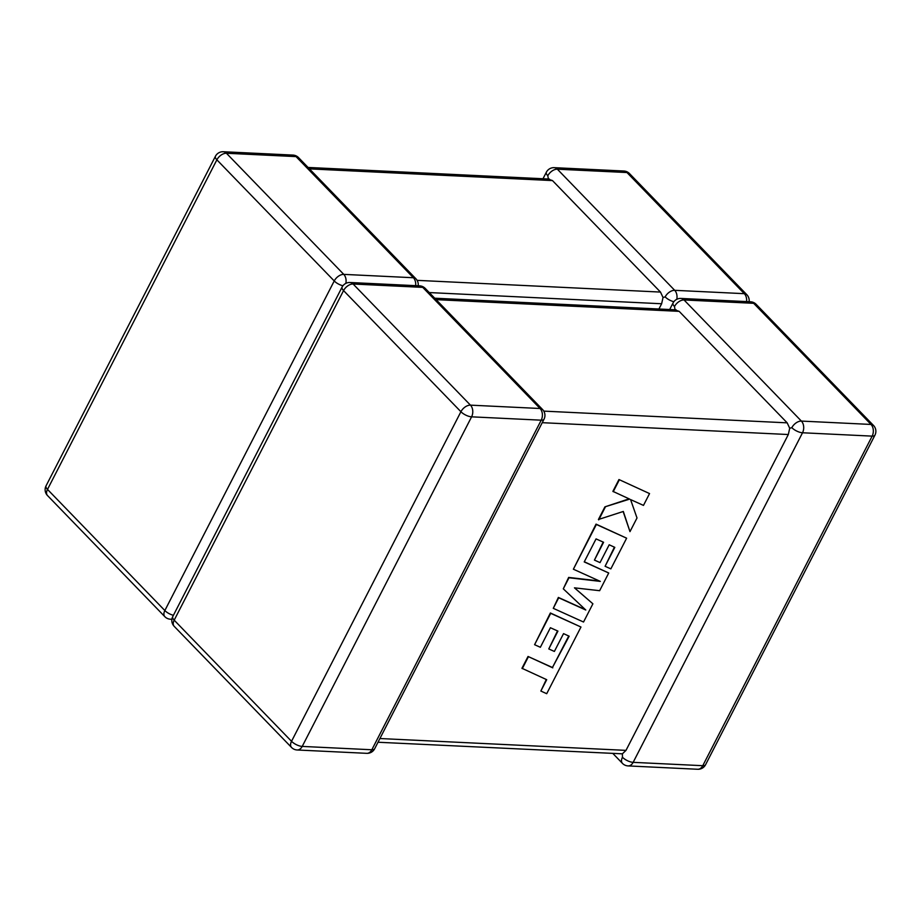 <?xml version="1.0" encoding="UTF-8"?>
<svg xmlns="http://www.w3.org/2000/svg" width="921" height="921" viewBox="0 0 921 921"><rect width="100%" height="100%" fill="white"/><g stroke="black" fill="none" stroke-linecap="round" stroke-linejoin="round"><path stroke-width="1.38" d="M612.949 753.551L622.446 763.371A8.393 5.042 -44.1 0 1 622.458 757.246L622.389 753.827L625.992 750.373L788.318 434.528L789.711 428.277L787.179 422.843L679.157 311.344L675.093 309.963L674.494 306.532A8.393 5.042 -44.1 0 1 684.038 299.958L753.666 303.308L871.013 424.443L801.385 421.081L684.038 299.958A8.393 5.848 92.8 0 0 680.918 298.439L750.546 301.789A8.393 5.848 92.8 0 1 753.666 303.308A8.393 5.042 -44.1 0 1 756.164 304.333A8.393 8.393 0 0 0 750.546 301.789M791.841 427.666A8.393 3.293 27.2 0 0 802.525 432.766L872.152 436.128L702.769 765.696L633.153 762.346L802.525 432.766A8.393 5.848 92.8 0 0 801.385 421.081A8.393 5.042 -44.1 0 0 791.841 427.666L789.711 428.277M378.001 742.245L622.389 753.827M673.861 301.708A8.393 3.293 27.2 0 1 665.158 296.896L663.028 297.506L661.635 303.757L429.278 292.567M542.999 178.755L546.36 172.215A8.393 3.293 -152.8 0 0 547.811 175.761L548.409 179.192L552.485 180.585L660.495 292.072L663.028 297.506M658.929 309.007L661.635 303.757M629.987 531.636L637.01 517.97L630.563 499.573L643.48 505.399L649.547 493.575L618.958 479.542L612.891 491.354L629.665 499.113L604.913 506.861L598.42 519.502L623.321 511.454L629.987 531.636L623.126 511.512M649.547 493.575L618.958 479.542M619.292 479.887L613.225 491.699M629.078 498.848L604.913 506.861M605.247 507.206L598.754 519.847M592.894 603.808L574.462 587.84L599.64 590.695L608.723 573L584.225 561.914L596.06 538.9L603.589 542.273L594.436 560.095L600.032 562.616L609.195 544.783L614.814 547.362L605.085 566.288L610.853 568.867L626.625 538.186L596.371 524.475L573.38 569.213L600.319 581.393L568.994 577.766L563.295 588.83L585.779 610.013L558.702 597.775L553.279 608.332L583.534 622.02L592.894 603.808L574.531 587.851M608.723 573L584.305 561.764M603.174 542.089L594.436 560.095M614.399 547.178L605.085 566.288M626.625 538.186L596.037 524.13L573.38 569.213M599.421 580.978L568.66 577.421L563.295 588.83M585.388 609.644L558.368 597.43L553.279 608.332M568.741 636.008L552.45 667.506L528.032 656.466L521.954 668.289L546.706 679.686L540.857 691.049L546.291 679.491M540.857 691.049L546.706 693.697L580.967 627.028L550.712 613.328L534.583 644.7L540.362 647.279L550.401 627.731L557.93 631.115L548.778 648.937L554.373 651.446L563.537 633.625L569.155 636.204L552.45 667.506M552.784 667.852L528.032 656.466M528.366 656.8L522.288 668.634M580.967 627.028L550.378 612.983L534.583 644.7M557.516 630.931L548.778 648.937M674.494 306.532A8.393 3.293 -152.8 0 1 673.044 302.986L669.682 309.525M552.485 180.585L309.444 168.877M417.109 280.352L660.495 292.072M746.574 301.604A8.393 5.848 -87.2 0 0 744.329 293.672L626.982 172.538L557.355 169.188L674.702 290.322L744.329 293.672A8.393 5.042 -44.1 0 1 746.827 294.697A8.393 8.393 0 0 1 749.107 301.72M418.18 285.786A8.393 8.393 0 0 0 415.901 278.764A8.393 5.042 -44.1 0 0 413.402 277.739L296.044 156.605L226.428 153.254L343.775 274.377L413.402 277.739A8.393 5.848 92.8 0 1 415.647 285.66M216.872 159.828L47.501 489.408L164.847 610.542L334.231 280.963L216.872 159.828A8.393 5.042 -44.1 0 1 226.428 153.254A8.393 5.848 92.8 0 0 223.296 151.735A8.393 8.393 0 0 0 215.433 156.282A8.393 3.293 27.2 0 0 216.872 159.828M345.847 283.369A8.393 5.848 92.8 0 0 343.775 274.377A8.393 5.042 -44.1 0 0 334.231 280.963A8.393 3.293 27.2 0 0 342.923 285.763M173.413 615.309A8.393 3.293 -152.8 0 1 164.847 610.542A8.393 5.042 -44.1 0 0 164.836 616.667A8.393 8.393 0 0 0 170.454 619.211L171.893 619.28M171.928 619.016A8.393 5.848 92.8 0 1 170.454 619.211M47.501 489.408A8.393 3.293 -152.8 0 1 46.05 485.862A8.393 8.393 0 0 0 47.489 495.533A8.393 5.042 -44.1 0 1 47.501 489.408M223.296 151.735L292.924 155.085A8.393 5.848 92.8 0 1 296.044 156.605A8.393 5.042 -44.1 0 1 298.554 157.629L415.901 278.764M629.48 173.562A8.393 8.393 0 0 0 623.862 171.018A8.393 5.848 -87.2 0 1 626.982 172.538A8.393 5.042 -44.1 0 1 629.48 173.562L746.827 294.697M676.785 299.302A8.393 5.848 -87.2 0 0 674.702 290.322A8.393 5.042 -44.1 0 0 665.158 296.896M547.811 175.761A8.393 5.042 -44.1 0 1 557.355 169.188A8.393 5.848 -87.2 0 0 554.235 167.668L623.862 171.018M471.598 416.833L541.214 420.183L371.842 749.763L302.215 746.413L471.598 416.833A8.393 3.293 -152.8 0 1 460.914 411.722L291.531 741.301L174.184 620.167L343.556 290.599L460.914 411.722A8.393 5.042 -44.1 0 1 470.458 405.148L353.111 284.013L422.727 287.375L540.074 408.498L470.458 405.148A8.393 5.848 -87.2 0 1 471.598 416.833M436.128 299.647L679.157 311.344M787.179 422.843L543.793 411.123M542.227 422.681L788.318 434.528M625.992 750.373L379.913 738.527M342.117 287.053A8.393 8.393 0 0 1 349.98 282.505A8.393 5.848 -87.2 0 1 353.111 284.013A8.393 5.042 -44.1 0 0 343.556 290.599A8.393 3.293 -152.8 0 1 342.117 287.053L172.734 616.621A8.393 3.293 27.2 0 0 174.184 620.167A8.393 5.042 -44.1 0 0 174.173 626.303A8.393 8.393 0 0 1 172.734 616.621M542.584 409.534A8.393 8.393 0 0 1 544.012 419.205A8.393 3.293 27.2 0 1 541.214 420.183A8.393 5.848 -87.2 0 0 540.074 408.498A8.393 5.042 -44.1 0 1 542.584 409.534L425.226 288.4A8.393 5.042 -44.1 0 0 422.727 287.375A8.393 5.848 -87.2 0 0 419.608 285.855L349.98 282.505M174.173 626.303L291.52 747.438A8.393 5.042 -44.1 0 1 291.531 741.301A8.393 3.293 27.2 0 0 302.215 746.413A8.393 5.848 -87.2 0 1 297.138 749.982L366.765 753.332A8.393 5.848 -87.2 0 0 371.842 749.763A8.393 3.293 -152.8 0 0 374.64 748.785A8.393 8.393 0 0 1 366.765 753.332M622.458 757.246A8.393 3.293 -152.8 0 0 633.153 762.346A8.393 5.848 92.8 0 1 628.076 765.915L697.704 769.265A8.393 5.848 92.8 0 0 702.769 765.696A8.393 3.293 27.2 0 0 705.567 764.718L874.95 435.138A8.393 3.293 -152.8 0 1 872.152 436.128A8.393 5.848 92.8 0 0 871.013 424.443A8.393 5.042 -44.1 0 1 873.511 425.467L756.164 304.333M215.433 156.282L46.05 485.862M47.489 495.533L164.836 616.667M298.554 157.629A8.393 8.393 0 0 0 292.924 155.085M554.235 167.668A8.393 8.393 0 0 0 546.36 172.215M549.434 179.065L308.051 167.449M425.226 288.4A8.393 8.393 0 0 0 419.608 285.855M291.52 747.438A8.393 8.393 0 0 0 297.138 749.982M544.012 419.205L374.64 748.785M697.704 769.265A8.393 8.393 0 0 0 705.567 764.718M874.95 435.138A8.393 8.393 0 0 0 873.511 425.467M680.918 298.439A8.393 8.393 0 0 0 673.044 302.986M622.446 763.371A8.393 8.393 0 0 0 628.076 765.915M434.735 298.208L676.118 309.836"/></g></svg>
